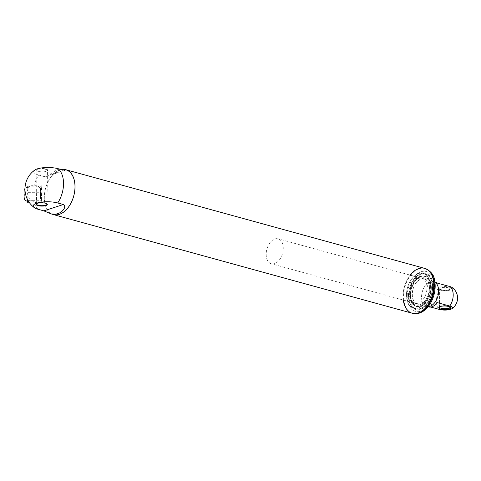 <?xml version="1.0" encoding="UTF-8"?>
<svg xmlns="http://www.w3.org/2000/svg" width="481" height="481" viewBox="0 0 481 481"><rect width="100%" height="100%" fill="white"/><g stroke="black" fill="none" stroke-linecap="round" stroke-linejoin="round"><path stroke-width="0.36" stroke-dasharray="2.4 1.8" d="M434.914 282.149A12.933 8.117 -74.6 0 0 433.519 281.529A12.933 8.117 -74.6 0 0 422.264 291.847A12.933 8.117 -74.6 0 0 426.659 306.469A12.933 8.117 -74.6 0 0 428.18 306.65M283.273 248.509A12.933 8.117 -74.6 0 0 278.156 238.823A12.933 8.117 -74.6 0 0 266.901 249.14A12.933 8.117 -74.6 0 0 271.302 263.762A12.933 8.117 -74.6 0 0 283.273 248.509M429.377 288.107A14.358 9.007 -74.6 0 0 429.148 284.926A14.358 9.007 -74.6 0 0 416.895 279.323A14.358 9.007 -74.6 0 0 411.249 299.867A14.358 9.007 -74.6 0 0 424.639 301.316A14.358 9.007 -74.6 0 0 429.377 288.107M430.14 287.854A15.518 9.74 -74.6 0 0 424.008 276.232A15.518 9.74 -74.6 0 0 410.503 288.612A15.518 9.74 -74.6 0 0 415.776 306.163A15.518 9.74 -74.6 0 0 430.14 287.854M429.491 288.648A13.065 8.195 -74.6 0 0 429.286 285.756A13.065 8.195 -74.6 0 0 418.133 280.657A13.065 8.195 -74.6 0 0 412.999 299.35A13.065 8.195 -74.6 0 0 425.186 300.673A13.065 8.195 -74.6 0 0 429.491 288.648M429.407 288.678A12.933 8.117 -74.6 0 0 424.29 278.992A12.933 8.117 -74.6 0 0 413.041 289.309A12.933 8.117 -74.6 0 0 417.436 303.932A12.933 8.117 -74.6 0 0 429.407 288.678M426.978 288.011A12.933 8.117 -74.6 0 0 421.867 278.325A12.933 8.117 -74.6 0 0 410.612 288.642A12.933 8.117 -74.6 0 0 415.007 303.264A12.933 8.117 -74.6 0 0 426.978 288.011M430.393 286.898A18.11 11.364 -74.6 0 0 423.238 273.334A18.11 11.364 -74.6 0 0 407.479 287.782A18.11 11.364 -74.6 0 0 413.636 308.255A18.11 11.364 -74.6 0 0 430.393 286.898M448.43 287.812A5.273 1.569 0.8 0 1 450.222 289.021A5.273 1.569 0.8 0 1 449.951 289.502A5.273 1.569 0.8 0 1 441.468 290.079A5.273 1.569 0.8 0 1 439.935 289.364A5.273 1.569 0.8 0 1 439.682 288.871A5.273 1.569 0.8 0 1 442.791 287.482A5.273 1.569 0.8 0 1 448.43 287.812M448.869 287.055A5.916 1.762 0.8 0 1 450.571 288.955A5.916 1.762 0.8 0 1 444.937 290.091A5.916 1.762 0.8 0 1 439.333 288.798A5.916 1.762 0.8 0 1 441.708 286.814A5.916 1.762 0.8 0 1 448.869 287.055M452.044 287.446A7.864 2.345 0.8 0 1 449.476 290.247A7.864 2.345 0.8 0 1 439.64 289.989L426.972 286.502L437.361 283.117M449.921 307.016A5.273 1.569 -179.2 0 0 449.711 306.734A5.273 1.569 -179.2 0 0 444.721 305.585A5.273 1.569 -179.2 0 0 439.694 306.595A5.273 1.569 -179.2 0 0 439.478 306.866M435.443 282.125A12.867 8.075 -74.6 0 0 426.972 286.502M437.091 302.561L426.701 305.946A12.867 8.075 105.4 0 0 428.619 306.938M421.59 296.771A12.867 8.075 105.4 0 1 433.501 281.589A12.867 8.075 105.4 0 1 437.872 296.14A12.867 8.075 105.4 0 1 426.677 306.409A12.867 8.075 105.4 0 1 421.59 296.771M430.778 307.07L426.701 305.946M27.201 198.924L27.116 188.011L27.639 186.171L41.192 186.081L41.582 190.085C39.797 186.941 37.32 185.293 34.151 185.149A23.214 14.568 105.4 0 1 38.708 175.066L44.342 176.611L46.429 176.455L56.62 170.027A23.214 14.568 105.4 0 1 59.422 169.114L56.62 170.027M27.074 192.063A7.113 0.463 -90.4 0 1 27.483 187.073A7.113 0.463 -90.4 0 1 27.988 194.186A7.113 0.463 -90.4 0 1 27.573 201.298A7.113 0.463 -90.4 0 1 27.074 192.063M27.639 186.171L28.048 192.346L27.934 200.367L27.417 202.206M41.492 200.066L41.594 192.478L41.492 200.066M28.048 192.346L41.6 192.262M41.582 190.085A9.055 0.589 89.6 0 0 41.023 185.047A9.055 0.589 89.6 0 0 40.488 194.102A9.055 0.589 89.6 0 0 41.138 203.156A9.055 0.589 89.6 0 0 41.414 202.02L41.48 200.294L40.969 202.116L40.56 195.941L40.669 187.921L41.192 186.081M45.671 169.354A5.273 1.569 0.8 0 1 47.463 170.563A5.273 1.569 0.8 0 1 47.192 171.044A5.273 1.569 0.8 0 1 38.708 171.621A5.273 1.569 0.8 0 1 37.181 170.905A5.273 1.569 0.8 0 1 36.923 170.412A5.273 1.569 0.8 0 1 40.031 169.023A5.273 1.569 0.8 0 1 45.671 169.354M46.861 203.848A5.273 1.569 -179.2 0 0 46.735 203.703A5.273 1.569 -179.2 0 0 45.202 202.988A5.273 1.569 -179.2 0 0 36.724 203.565A5.273 1.569 -179.2 0 0 36.592 203.703M38.504 171.38A5.592 1.665 0.8 0 1 36.875 170.623A5.592 1.665 0.8 0 1 42.22 168.512A5.592 1.665 0.8 0 1 47.505 170.773A5.592 1.665 0.8 0 1 38.504 171.38M38.708 175.066A14.731 4.389 0.8 0 1 34.836 170.034M65.807 169.787A23.214 14.568 -74.6 0 0 44.601 193.302A23.214 14.568 -74.6 0 0 53.499 214.556M41.414 202.02L38.444 203.168L33.917 202.128L29.197 198.497L26.894 192.196L28.571 186.76L33.003 185.101L34.151 185.149M27.116 188.011L40.669 187.921M27.008 196.026L40.56 195.941M29.082 202.194L40.969 202.116M27.934 200.367L41.486 200.276M424.609 268.35A23.28 14.61 -74.6 0 0 404.353 286.923A23.28 14.61 -74.6 0 0 412.265 313.245M64.761 169.498A23.28 14.61 -74.6 0 0 45.569 188.299A23.28 14.61 -74.6 0 0 52.453 214.267M406.475 294.697A18.11 11.364 105.4 0 1 423.238 273.334A18.11 11.364 105.4 0 1 429.395 293.807A18.11 11.364 105.4 0 1 413.636 308.255A18.11 11.364 105.4 0 1 406.475 294.697M403.294 300.048A23.28 14.61 105.4 0 1 403.06 295.809A23.28 14.61 105.4 0 1 410.155 275.102M408.477 295.502A18.753 11.766 105.4 0 1 414.664 278.246A18.753 11.766 105.4 0 1 432.16 280.134A18.753 11.766 105.4 0 1 424.783 306.968A18.753 11.766 105.4 0 1 408.778 299.651A18.753 11.766 105.4 0 1 408.477 295.502M408.417 295.226A18.11 11.364 105.4 0 1 414.388 278.565A18.11 11.364 105.4 0 1 425.18 273.869A18.11 11.364 105.4 0 1 431.337 294.342A18.11 11.364 105.4 0 1 415.578 308.79A18.11 11.364 105.4 0 1 408.706 299.236A18.11 11.364 105.4 0 1 408.417 295.226M430.874 288.053A15.518 9.74 -74.6 0 0 424.735 276.431A15.518 9.74 -74.6 0 0 411.231 288.816A15.518 9.74 -74.6 0 0 416.51 306.361A15.518 9.74 -74.6 0 0 430.874 288.053M431.325 288.053A15.843 9.945 -74.6 0 0 415.812 280.074A15.843 9.945 -74.6 0 0 415.452 306.265A15.843 9.945 -74.6 0 0 431.325 288.053M432.611 287.632A17.785 11.159 -74.6 0 0 415.199 278.679A17.785 11.159 -74.6 0 0 414.784 308.074A17.785 11.159 -74.6 0 0 432.611 287.632M432.581 287.5A18.11 11.364 -74.6 0 0 425.42 273.936A18.11 11.364 -74.6 0 0 409.668 288.384A18.11 11.364 -74.6 0 0 415.825 308.856A18.11 11.364 -74.6 0 0 432.581 287.5M439.64 289.989A12.867 8.075 -74.6 0 0 436.201 300.787A12.867 8.075 -74.6 0 0 439.369 309.433M44.342 176.611L63.793 170.268M38.227 209.319A23.214 14.568 105.4 0 1 33.917 202.128M24.056 193.067L24.543 195.346L24.056 193.067M412.752 313.378A23.28 14.61 105.4 0 1 403.547 295.941A23.28 14.61 105.4 0 1 425.09 268.482M407.197 295.917A20.695 12.987 105.4 0 1 427.934 272.132A20.695 12.987 105.4 0 1 427.459 306.343A20.695 12.987 105.4 0 1 407.197 295.917M433.519 281.529L278.156 238.823M426.659 306.469L271.302 263.762M429.286 285.756L429.148 284.926M425.186 300.673L424.639 301.316M415.776 306.163L416.51 306.361C404.287 304.16 413.107 272.078 424.735 276.431L424.008 276.232M424.29 278.992L421.867 278.325M417.436 303.932L415.007 303.264M425.18 273.869L425.42 273.936C430.152 275.631 432.575 280.176 432.69 287.572C432.846 299.26 423.358 311.417 415.825 308.856L415.578 308.79M449.951 289.502L450.571 288.955M439.935 289.364L439.333 288.798M449.963 307.227L450.222 289.021M439.424 307.076L439.682 288.871M426.677 306.409L428.066 306.788M433.501 281.589L434.89 281.974M439.694 306.595L439.075 307.143M449.711 306.734L450.318 307.299M65.049 170.388L46.429 176.455M46.994 204.197L47.463 170.563M36.454 204.052L36.923 170.412M41.023 185.047L33.003 185.101M41.138 203.156L38.444 203.168M27.483 187.073L24.994 188.293M47.192 171.044L47.505 170.773M37.181 170.905L36.875 170.623M36.724 203.565L36.412 203.842M46.735 203.703L47.042 203.986M408.706 299.236L408.778 299.651M414.388 278.565L414.664 278.246"/><path stroke-width="0.72" d="M428.18 306.65A12.933 8.117 -74.6 0 0 438.63 291.215A12.933 8.117 -74.6 0 0 434.914 282.149M430.778 307.07L439.369 309.433A7.864 2.345 -179.2 0 0 451.749 308.784A7.864 2.345 -179.2 0 0 449.759 306.042A12.867 8.075 -74.6 0 0 450.03 286.598L437.361 283.117A12.867 8.075 -74.6 0 0 435.443 282.125L434.89 281.974M450.03 286.598A7.864 2.345 0.8 0 1 452.044 287.446A12.867 12.867 0 0 1 451.749 308.784M439.478 306.866A5.273 1.569 -179.2 0 0 439.424 307.076A5.273 1.569 -179.2 0 0 441.215 308.285A5.273 1.569 -179.2 0 0 446.855 308.616A5.273 1.569 -179.2 0 0 449.963 307.227A5.273 1.569 -179.2 0 0 449.921 307.016M449.759 306.042L437.091 302.561A12.867 8.075 105.4 0 1 428.619 306.938L428.066 306.788M440.782 309.042A5.916 1.762 -179.2 0 0 447.937 309.283A5.916 1.762 -179.2 0 0 450.318 307.299A5.916 1.762 -179.2 0 0 444.715 306.006A5.916 1.762 -179.2 0 0 439.075 307.143A5.916 1.762 -179.2 0 0 440.782 309.042M63.318 204.527C67.202 206.956 61.881 212.163 58.802 213.245A23.214 14.568 -74.6 0 1 56 214.159L51.353 213.967L43.861 210.87L63.318 204.527L57.684 202.976A14.731 4.389 -179.2 0 0 39.43 202.465A14.731 4.389 -179.2 0 0 34.313 207.63A14.731 4.389 -179.2 0 0 38.227 209.319L43.861 210.87M59.524 169.096L63.654 169.192L65.049 170.388L58.165 168.723A23.214 14.568 105.4 0 1 63.528 184.025A23.214 14.568 105.4 0 1 57.684 202.976M29.082 202.194L27.417 202.206L27.201 198.924M36.592 203.703A5.273 1.569 -179.2 0 0 36.454 204.052A5.273 1.569 -179.2 0 0 41.703 205.694A5.273 1.569 -179.2 0 0 46.994 204.197A5.273 1.569 -179.2 0 0 46.861 203.848M34.313 207.63A23.214 23.214 0 0 1 34.836 170.034A14.731 4.389 0.8 0 1 58.165 168.723M45.412 203.229A5.592 1.665 -179.2 0 0 36.412 203.842A5.592 1.665 -179.2 0 0 41.697 206.102A5.592 1.665 -179.2 0 0 47.042 203.986A5.592 1.665 -179.2 0 0 45.412 203.229M51.353 213.967L53.499 214.556A23.214 14.568 -74.6 0 0 74.988 187.169A23.214 14.568 -74.6 0 0 65.807 169.787L63.654 169.192M433.814 285.78A23.28 14.61 -74.6 0 0 424.609 268.35A23.28 14.61 105.4 0 1 432.521 294.667A23.28 14.61 105.4 0 1 412.265 313.245A23.28 14.61 -74.6 0 0 433.814 285.78M52.453 214.267A23.28 14.61 -74.6 0 0 53.481 214.616A23.28 14.61 -74.6 0 0 75.03 187.157A23.28 14.61 -74.6 0 0 65.825 169.721A23.28 14.61 -74.6 0 0 64.761 169.498M410.155 275.102A23.28 14.61 105.4 0 1 424.609 268.35L65.825 169.721M53.481 214.616L412.265 313.245A23.28 14.61 105.4 0 1 403.294 300.048M56 214.159L58.802 213.245M424.609 268.35L425.09 268.482A23.28 14.61 105.4 0 1 433.008 294.799A23.28 14.61 105.4 0 1 412.752 313.378L412.265 313.245M24.994 188.293L24.188 190.356L24.05 193.001C23.906 200.998 24.934 200.403 27.573 201.298M425.09 268.482C430.844 271.164 433.97 274.928 434.475 279.792C435.564 284.602 435.383 289.706 433.928 295.094C431.667 302.88 427.753 308.489 422.198 311.916C416.324 314.664 415.71 313.708 412.752 313.378"/></g></svg>
